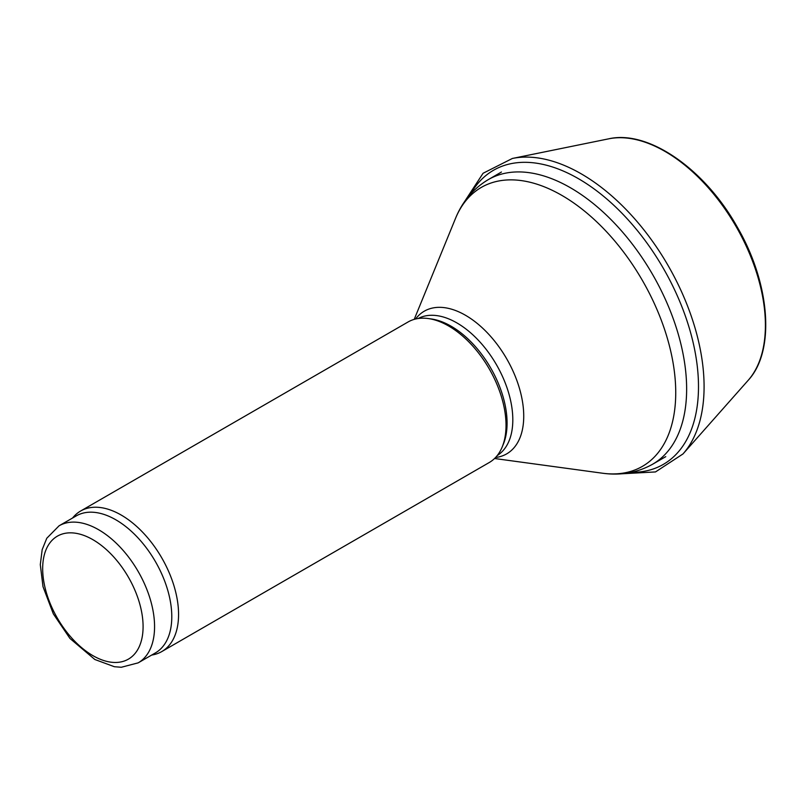 <?xml version="1.0" encoding="UTF-8"?>
<svg xmlns="http://www.w3.org/2000/svg" width="806" height="806" viewBox="0 0 806 806"><rect width="100%" height="100%" fill="white"/><g stroke="black" fill="none" stroke-linecap="round" stroke-linejoin="round"><path stroke-width="1.21" d="M72.49 518.057L73.658 516.737A81.144 46.849 60 0 1 80.61 511.034L408.068 321.977A81.144 46.849 60 0 1 428.167 318.531L431.17 318.944A79.119 45.68 60 0 1 451.128 326.218A79.119 45.68 60 0 1 503.397 444.046L502.249 446.846A81.144 46.849 60 0 1 489.222 462.533L161.764 651.58A81.144 46.849 60 0 1 153.341 654.754L151.609 655.097M428.167 318.531A81.144 46.849 60 0 1 448.64 325.997A81.144 46.849 60 0 1 502.249 446.846M80.61 511.034A81.144 46.849 60 0 1 121.192 515.044A81.144 46.849 60 0 1 174.197 586.556A81.144 46.849 60 0 1 161.764 651.58M59.06 525.814L76.278 515.88A79.119 45.68 60 0 1 115.832 519.799A79.119 45.68 60 0 1 167.527 589.518A79.119 45.68 60 0 1 155.397 652.92L138.179 662.854L121.303 667.267L114.381 666.723L94.826 659.489L69.941 638.433L53.347 613.89L43 586.657L40.3 564.643L42.174 549.662L46.778 538.257L59.06 525.814A79.119 45.68 60 0 1 98.624 529.733A79.119 45.68 60 0 1 150.309 599.452A79.119 45.68 60 0 1 138.179 662.854M501.443 172.021L488.285 179.617A164.323 94.876 60 0 1 570.447 187.758A164.323 94.876 60 0 1 677.796 332.566A164.323 94.876 60 0 1 652.608 464.236L665.766 456.649M488.285 179.617C473.273 188.584 462.322 201.56 455.45 218.547A161.069 92.992 60 0 1 561.842 195.384A161.069 92.992 60 0 1 673.846 367.707A161.069 92.992 60 0 1 602.475 473.213C620.62 475.752 637.334 472.759 652.608 464.236M415.584 319.005A82.383 47.564 60 0 1 465.475 315.267A82.383 47.564 60 0 1 521.603 396.915A82.383 47.564 60 0 1 495.539 457.506M418.143 318.521A79.119 45.68 60 0 1 456.871 322.904A79.119 45.68 60 0 1 508.324 391.867A79.119 45.68 60 0 1 497.252 455.531M92.881 539.677A71.009 40.995 60 0 1 136.365 651.742A71.009 40.995 60 0 1 49.398 601.538A71.009 40.995 60 0 1 92.881 539.677M608.721 138.823C648.538 129.655 705.139 169.351 737.389 227.272C770.193 283.692 775.533 350.892 748.159 380.341A142.007 81.99 -120 0 0 735.989 226.355A142.007 81.99 -120 0 0 608.721 138.823L512.384 158.46L483.076 173.27L463.924 202.578M748.159 380.341L682.984 453.949A173.753 100.317 -120 0 0 668.103 265.547A173.753 100.317 -120 0 0 512.384 158.46M631.36 472.346A169.824 98.05 -120 0 0 663.328 268.307A169.824 98.05 -120 0 0 470.644 193.964M494.552 458.503L602.475 473.213M414.224 319.367L455.45 218.547M620.539 473.857L655.5 471.933L682.984 453.949"/></g></svg>
